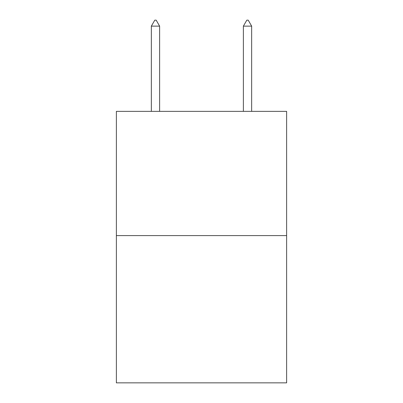 <?xml version="1.0" encoding="UTF-8"?>
<svg xmlns="http://www.w3.org/2000/svg" width="403" height="403" viewBox="0 0 403 403"><rect width="100%" height="100%" fill="white"/><g stroke="black" fill="none" stroke-linecap="round" stroke-linejoin="round"><path stroke-width="0.6" d="M286.629 235.599L286.629 111.354L116.371 111.354L116.371 382.85L286.629 382.85L286.629 235.599L116.371 235.599M159.623 26.135L156.173 20.15L154.792 20.15L151.342 26.135L159.623 26.135L159.623 111.354M151.342 26.135L151.342 111.354M246.827 20.15L248.208 20.15L251.658 26.135L243.377 26.135L246.827 20.15M251.658 111.354L251.658 26.135M243.377 111.354L243.377 26.135"/></g></svg>
